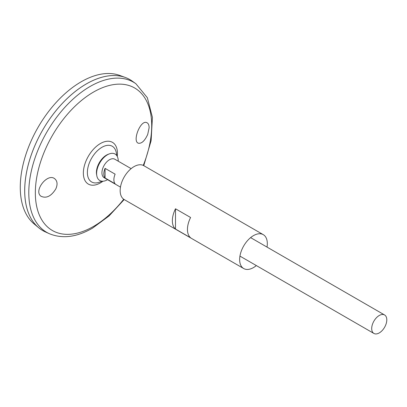 <?xml version="1.0" encoding="UTF-8"?>
<svg xmlns="http://www.w3.org/2000/svg" width="407" height="407" viewBox="0 0 407 407"><rect width="100%" height="100%" fill="white"/><g stroke="black" fill="none" stroke-linecap="round" stroke-linejoin="round"><path stroke-width="0.61" d="M107.57 179.675A15.293 8.827 -60 0 1 107.428 179.757A15.293 8.827 -60 0 1 96.8 175.697L96.586 174.522A14.179 8.186 -60 0 1 108.282 154.263L109.412 153.856A15.293 8.827 -60 0 1 118.239 161.192M96.8 175.697A15.293 8.827 -60 0 1 109.412 153.856M256.344 265.573A19.567 11.294 -60 0 1 253.48 267.572A19.567 11.294 -60 0 1 243.696 268.539A19.567 11.294 -60 0 1 243.696 245.95A19.567 11.294 -60 0 1 263.263 234.651A19.567 11.294 -60 0 1 267.017 247.09M243.696 268.539L124.216 199.557A19.567 11.294 -60 0 1 124.216 176.969A19.567 11.294 -60 0 1 143.783 165.669L263.263 234.651M190.598 237.774L175.503 229.06A19.567 11.294 -60 0 1 175.503 208.781L190.598 217.496A19.567 11.294 120 0 0 190.598 237.774M175.503 229.06L175.503 208.781M147.721 134.402C144.78 140.827 141.656 143.763 138.355 143.213C132.046 141.356 140.603 119.353 146.835 122.66C148.321 123.341 149.084 125.035 149.125 127.742L147.721 134.402M55.81 188.924C57.702 184.58 57.418 181.252 54.96 178.948C47.823 172.288 33.262 190.878 40.98 196.235C46.256 198.697 51.201 196.26 55.81 188.924M98.128 182.57L98.133 182.57A20.62 11.905 -60 0 1 98.128 182.57A20.62 11.905 -60 0 1 91.646 158.165A20.62 11.905 -60 0 1 116.026 151.572L116.026 151.572A25.198 25.198 0 0 1 116.784 155.611M135.902 83.75A86.716 50.066 -60 0 0 46.749 132.239A86.716 50.066 -60 0 0 49.333 233.694L45.355 231.904A87.154 50.32 -60 0 1 42.755 129.935A87.154 50.32 -60 0 1 132.361 81.202L135.902 83.75L147.344 97.705L152.422 117.374L151.114 140.73L143.752 165.654M24.71 190.669A87.134 50.31 -60 0 1 86.33 83.939M42.75 230.571A87.154 50.32 -60 0 1 38.629 227.691A87.154 50.32 -60 0 1 42.745 129.93A87.154 50.32 -60 0 1 125.351 77.483A87.154 50.32 -60 0 1 129.904 79.614M38.629 227.691L34.046 223.87A86.131 49.725 -60 0 1 38.11 127.254A86.131 49.725 -60 0 1 119.75 75.427L125.351 77.483M379.248 332.921A10.674 6.161 -60 0 1 373.911 333.45A10.674 6.161 -60 0 1 373.911 321.128A10.674 6.161 -60 0 1 384.584 314.967A10.674 6.161 -60 0 1 386.223 323.519A10.674 6.161 -60 0 1 379.248 332.921M120.467 187.123L104.141 177.696A10.674 6.161 -60 0 1 104.141 165.374A10.674 6.161 -60 0 1 114.81 159.213L131.135 168.64M105.072 168.361L115.135 174.171A10.674 6.161 120 0 0 115.135 183.801L105.072 177.991A10.674 6.161 -60 0 1 105.072 168.361L105.072 177.991M123.713 199.237A82.28 47.502 -60 0 1 93.524 226.424A82.28 47.502 -60 0 1 36.299 180.128A82.28 47.502 -60 0 1 114.219 84.508A82.28 47.502 -60 0 1 143.254 165.395M102.935 181.222A24.105 13.919 -60 0 1 100.407 182.901A24.105 13.919 -60 0 1 83.379 172.069A24.105 13.919 -60 0 1 102.096 142.659A24.105 13.919 -60 0 1 117.262 156.405M98.123 182.575A25.198 25.198 0 0 0 102.004 181.207M49.333 233.694C62.393 239.046 76.77 237.21 92.465 228.179L109.025 215.98L124.191 199.542M384.584 314.967L250.615 237.622M373.911 333.45L239.947 256.105"/></g></svg>
